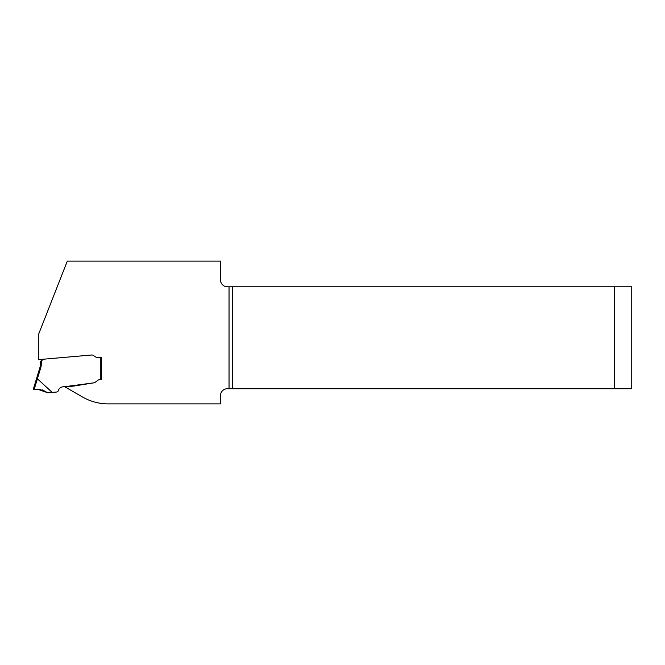 <?xml version="1.0" encoding="UTF-8"?>
<svg xmlns="http://www.w3.org/2000/svg" width="665" height="665" viewBox="0 0 665 665"><rect width="100%" height="100%" fill="white"/><g stroke="black" fill="none" stroke-linecap="round" stroke-linejoin="round"><path stroke-width="1" d="M67.306 261.121L38.811 333.705L38.811 359.615L91.587 355.002A2.818 2.818 0 0 1 93.15 355.31L93.233 355.359A3.79 2.818 -145 0 1 93.541 355.559L95.095 356.648A3.849 3.849 0 0 0 97.306 357.346A3.849 3.849 0 0 1 95.095 356.648L93.541 355.559A3.79 2.818 -145 0 0 93.233 355.359L93.15 355.31A2.818 2.818 0 0 0 91.587 355.002L44.156 359.15A2.818 2.818 0 0 0 42.427 359.948L42.352 360.023A3.583 2.818 127.5 0 0 42.111 360.314L40.515 361.27L41.371 361.037L40.515 361.27L40.515 363.048L41.371 363.048A17.955 17.955 0 0 1 40.59 368.294L37.381 378.801A10.524 0.856 107 0 1 37.406 378.817L52.203 392.416L56.525 392.042A2.136 2.136 0 0 0 58.188 390.978C59.792 384.486 68.179 387.329 75.677 385.75L93.948 382.816L64.696 386.706L82.526 397.005A51.296 51.296 0 0 0 108.179 403.879L220.497 403.879L220.497 395.567A6.841 6.841 0 0 1 227.339 388.734L232.293 388.734L232.293 286.773L227.339 286.773A6.841 6.841 0 0 1 220.497 279.932L220.497 261.121L67.306 261.121M631.75 286.773L614.651 286.773L614.651 388.734L631.75 388.734L631.75 286.773M232.293 286.773L614.651 286.773M614.651 388.734L232.293 388.734M100.797 379.607L100.797 357.346L97.306 357.346L101.654 357.346L101.654 379.607L99.941 379.607L101.654 379.607L101.654 357.346L101.654 379.607M97.738 380.405A3.416 3.416 0 0 1 99.941 379.607A3.416 3.416 0 0 0 97.738 380.405L94.812 382.558A4.705 4.705 0 0 1 93.948 382.816A4.705 4.705 0 0 0 94.812 382.558L97.738 380.405M37.406 378.817L34.181 389.374L33.25 389.374L39.767 368.044A17.099 17.099 0 0 0 40.515 363.048A17.099 17.099 0 0 1 39.767 368.044L40.59 368.294M33.25 389.374L36.55 378.576L37.381 378.801M100.797 357.346L101.654 357.346M42.294 389.848L46.026 392.175L38.046 389.374L34.181 389.374L39.318 389.374L44.779 391.103L47.664 392.807L52.203 392.416M47.664 392.807L46.941 392.724M45.37 391.56L44.779 391.103M41.371 363.048L41.371 361.037L40.565 361.27M40.008 389.391L39.343 389.374M38.046 389.374L34.472 389.374M229.043 286.773L229.043 388.734"/></g></svg>
